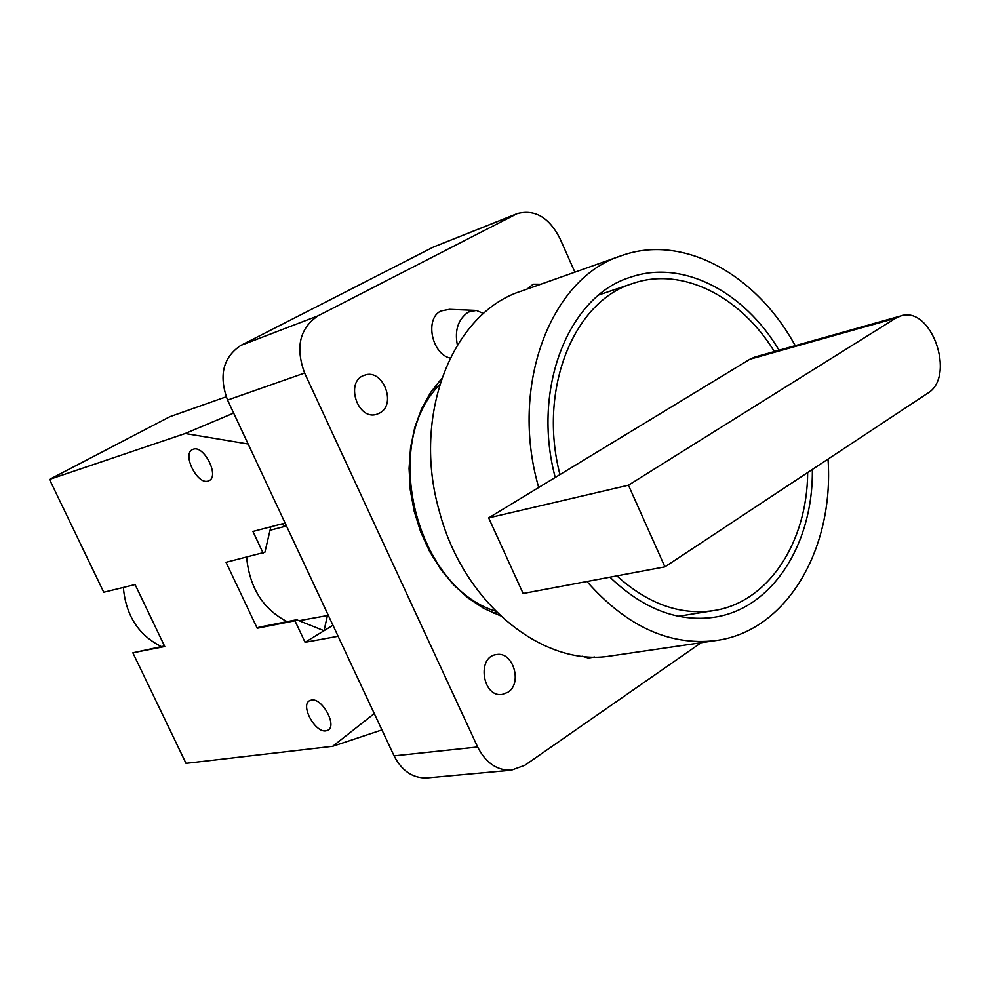 <?xml version="1.0" encoding="UTF-8"?>
<svg xmlns="http://www.w3.org/2000/svg" width="990" height="990" viewBox="0 0 990 990"><rect width="100%" height="100%" fill="white"/><g stroke="black" fill="none" stroke-linecap="round" stroke-linejoin="round"><path stroke-width="1.49" d="M483.59 313.521L476.376 310.427L468.307 312.085C458.16 319.238 454.509 330.202 457.355 345.003M450.116 358.108C431.467 353.727 424.661 318.322 441.02 310.959L449.522 309.338L474.544 310.353M594.606 657.014L588.407 658.041L582.046 656.221M507.796 692.332L502.276 694.411C482.452 697.901 476.462 656.506 496.485 654.588C513.129 651.123 522.819 683.471 507.796 692.332M527.076 289.092L533.152 284.204L540.862 284.217M379.529 413.102L377.017 414.179C357.464 421.27 344.582 380.791 364.642 375.21C382.845 368.094 397.139 404.526 379.529 413.102M500.334 615.755L483.912 608.479L468.233 598.133L453.705 584.966L440.711 569.275L429.611 551.455L420.688 531.939L414.191 511.248L410.281 489.914L409.068 468.493L410.578 447.542L414.736 427.593L421.443 409.155L430.489 392.683L441.627 378.564M701.168 642.708L524.91 765.245L511.335 770.195C496.968 770.567 485.731 762.82 477.638 746.98L304.611 373.044C295.23 347.341 299.698 328.272 318.013 315.835L517.176 213.63C534.637 209.038 548.819 217.169 559.734 238.046L574.893 272.163M318.013 315.835L240.867 345.399C222.998 357.402 218.567 375.631 227.564 400.071L304.611 373.044M477.638 746.98L394.082 755.865L227.564 400.071M240.867 345.399L433.484 247.005L515.035 214.595M517.176 213.63L433.484 247.005M394.082 755.865C401.891 770.962 412.805 778.313 426.814 777.942L427.371 777.893M381.942 729.915L332.689 746.287L374.269 713.543L338.11 636.261L305.069 642.312L324.027 630.717L296.641 619.752L258.885 627.239L257.202 628.242L226.042 562.308L264.899 552.222L270.852 526.791M263.167 553.212L252.945 531.457L285.132 523.067L248.131 444.003L185.229 433.509L49.5 479.42L103.752 592.243L135.11 584.57L164.773 646.507L132.87 652.818L164.488 645.938M49.5 479.42L169.884 416.691L226.166 396.804M185.229 433.509L233.652 413.078M287.112 621.646C263.031 609.172 249.542 587.714 246.634 557.259M281.098 524.118L285.924 526.148L286.135 525.232M328.334 615.384L299.005 620.705M285.924 526.148L270.035 530.256M327.542 615.075L324.027 630.717L332.949 625.259M305.069 642.312L294.946 620.779L296.641 619.752M294.946 620.779L257.202 628.242M325.957 730.868C315.129 733.046 300.019 705.016 309.672 700.623L311.429 700.041C322.158 697.566 337.541 725.88 327.851 730.249L325.957 730.868M193.211 449.262C203.928 444.807 219.743 476.264 209.026 480.682L208.185 481.029C197.381 485.174 181.826 454.014 192.493 449.559L193.211 449.262M132.87 652.818L186.009 763.34L332.689 746.287M161.358 646.557C138.55 635.196 125.879 615.495 123.342 587.454M795.242 345.683C756.174 273.958 682.766 233.454 621.398 255.705C550.576 277.695 509.231 385.927 538.708 487.501L488.664 517.881L523.128 593.493L664.909 566.862L628.452 485.211L895.678 318.211L900.863 315.921C931.652 305.378 956.291 376.745 927.667 393.265L664.909 566.862M538.708 487.501L749.937 359.221L755.036 357.006L900.863 315.921M488.664 517.881L628.452 485.211M559.956 474.594C537.842 389.392 573.606 301.034 633.117 283.363C682.147 266.471 740.471 296.183 774.353 351.561M586.934 581.501C626.311 626.163 669.067 645.876 715.213 640.641C786.258 631.88 834.347 549.4 828.024 459.088M555.241 477.452C531.494 388.587 568.52 295.812 630.581 277.2C682.333 259.157 743.997 291.221 779.068 350.237M812.345 469.458C813.372 544.24 772.039 609.357 713.481 617.364C677.271 622.116 642.77 608.714 609.964 577.182M807.679 472.539C807.258 542.768 767.906 602.997 712.899 610.719C679.61 615.273 647.609 603.653 616.881 575.883M439.189 385.296L432.519 389.701M493.478 613.132L496.955 612.501M439.572 384.863C380.321 443.384 415.911 587.082 495.594 611.152M621.398 255.705L521.594 291.035C452.306 312.679 411.456 415.689 439.461 511.706C463.431 603.232 542.78 667.359 610.545 655.986L612.488 655.702M749.937 359.221L895.678 318.211M426.814 777.942L511.335 770.195M678.496 616.275L712.899 610.719M599.012 294.872L633.117 283.363M715.213 640.641L610.545 655.986"/></g></svg>

